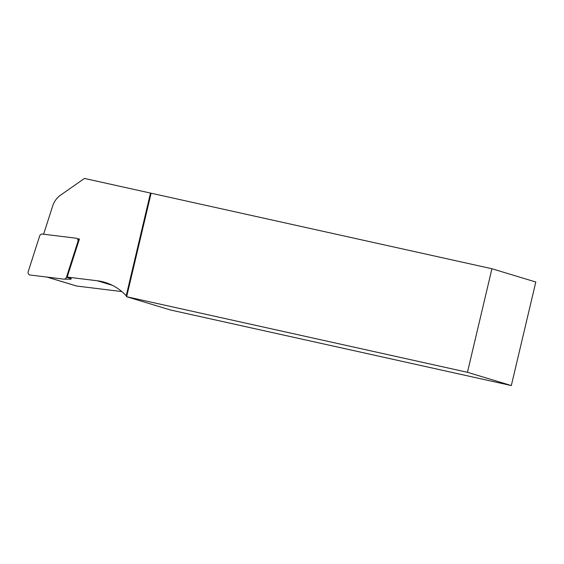<?xml version="1.0" encoding="UTF-8"?>
<svg xmlns="http://www.w3.org/2000/svg" width="564" height="564" viewBox="0 0 564 564"><rect width="100%" height="100%" fill="white"/><g stroke="black" fill="none" stroke-linecap="round" stroke-linejoin="round"><path stroke-width="0.85" d="M43.604 234.222L52.656 206.043A19.959 18.013 106.8 0 1 60.588 195.137L84.466 178.443L491.928 268.739L535.8 282.007L511.322 385.557L467.45 372.296L491.928 268.739M150.496 193.078L126.209 295.797L126.639 296.727L170.511 309.996L511.322 385.557M151.117 193.177L126.639 296.727L467.45 372.296M121.817 291.567L76.704 286.04A1.995 1.805 106.8 0 1 76.429 285.983L46.988 277.086M126.209 295.797A56.555 51.042 -73.2 0 0 105.073 282.402A56.555 51.042 -73.2 0 0 97.318 280.773L67.179 277.079L79.418 239.002L77.289 238.741M67.179 277.079L71.311 278.686L66.453 277.255A2.658 2.404 106.8 0 1 63.76 279.138L30.082 275.013A2.658 2.404 -73.2 0 1 28.2 271.644L39.67 235.949A2.658 2.404 -73.2 0 1 42.363 234.067L76.041 238.191A2.658 2.404 106.8 0 1 77.924 241.561L66.453 277.255M70.585 279.194A0.719 0.649 -73.2 0 0 71.311 278.686M47.129 277.1L76.704 286.04M97.318 280.773L112.44 285.342M78.537 241.737L77.924 241.561M79.115 239.94L76.972 238.537M70.655 279.201L64.014 279.152"/></g></svg>

